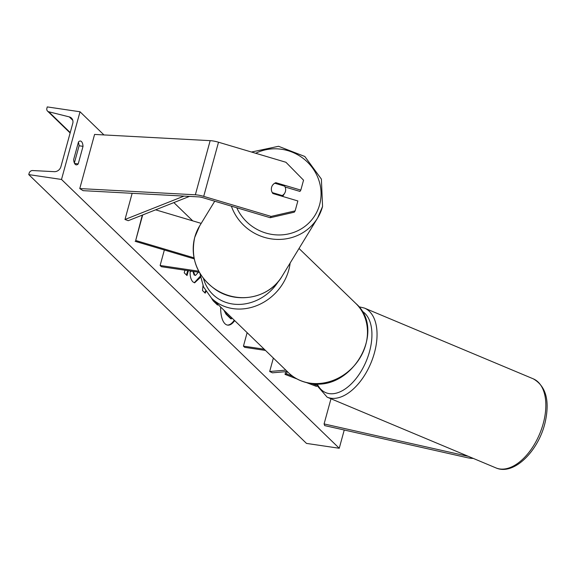 <?xml version="1.0" encoding="UTF-8"?>
<svg xmlns="http://www.w3.org/2000/svg" width="575" height="575" viewBox="0 0 575 575"><rect width="100%" height="100%" fill="white"/><g stroke="black" fill="none" stroke-linecap="round" stroke-linejoin="round"><path stroke-width="0.86" d="M468.072 456.227A5.808 1.495 15.3 0 1 467.712 456.176A5.808 1.495 15.3 0 1 466.289 455.91L324.092 423.926L324.688 425.608L466.886 457.599A11.615 2.99 15.3 0 0 469.732 458.131A11.615 2.99 15.3 0 0 473.326 458.426M330.977 398.77L324.092 423.926M270.25 217.724L294.271 212.189L295.14 210.881L297.857 200.948L272.888 193.523A7.259 6.993 -146.3 0 1 275.849 182.692L300.818 190.117L303.543 180.183L285.94 162.272L218.514 142.219A11.615 2.99 -164.7 0 0 212.736 140.918A11.615 2.99 -164.7 0 0 210.162 140.652L94.587 134.428L79.774 188.571L195.349 194.796A11.615 2.99 -164.7 0 1 197.922 195.069A11.615 2.99 -164.7 0 1 203.708 196.37L271.127 216.416L270.25 217.724L202.831 197.671A5.808 1.495 -164.7 0 0 199.942 197.024A5.808 1.495 -164.7 0 0 198.655 196.887L83.08 190.663L79.774 188.571M285.121 187.012L299.949 191.425L300.818 190.117M295.14 210.881L271.127 216.416M275.375 183.403L275.849 182.692M193.983 257.83L135.693 240.494L142.679 214.957M201.2 223.38L155.617 209.825M142.32 215.1L135.693 240.494M194.199 258.872L135.147 241.313M199.309 272.327L161.388 266.707L160.123 265.485L198.691 271.199M164.357 249.996L160.123 265.485M287.292 371.536L272.413 372.816L269.682 371.515L273.362 358.053M285.832 370.12L269.682 371.515M247.128 332.659L243.448 346.121L244.706 347.343L265.485 350.427M243.448 346.121L264.22 349.205M227.283 325.055A24.488 10.041 98.4 0 0 234.248 320.196M220.649 307.028A24.488 10.041 98.4 0 0 224.954 323.718A24.488 10.041 98.4 0 0 227.614 325.112A24.488 10.041 98.4 0 0 234.679 320.613M344.245 430.007L339.25 448.263L306.489 443.404L28.75 174.599L29.138 173.183A3.27 2.861 134.1 0 1 32.646 170.545L54.28 171.673A6.174 5.398 -45.9 0 0 60.907 166.692L72.759 123.373A6.174 5.398 -45.9 0 0 71.487 118.112A6.174 5.398 -45.9 0 0 69.266 116.89L48.724 111.766A3.27 2.861 134.1 0 1 47.552 111.119A3.27 2.861 134.1 0 1 46.877 108.337L47.265 106.914L80.026 111.773L103.953 134.931M173.858 202.587L192.747 220.872M80.026 111.773L61.511 179.458L339.25 448.263M200.459 277.373L194.638 282.814L192.862 281.865C190.907 279.694 189.994 276.431 190.124 272.068L191.417 271.156M193.516 271.465L194.76 275.044L195.493 275.439L198.468 272.205M217.717 304.197L217.494 305.016L213.167 300.826L211.456 298.137M184.942 270.2L184.223 272.823L187.026 275.533L188.348 270.703M83.023 146.345L78.207 163.947A9.078 3.723 -81.6 0 1 76.209 164.853A9.078 3.723 -81.6 0 1 73.665 159.548L78.473 141.946A9.078 3.723 -81.6 0 1 80.471 141.04A9.078 3.723 -81.6 0 1 81.456 141.558A9.078 3.723 -81.6 0 1 83.023 146.345L79.091 145.763L74.376 162.998M206.044 291.482L205.196 293.142L202.515 290.548L202.997 285.717M78.38 142.305A9.078 3.723 -81.6 0 1 79.091 145.763M61.511 179.458L28.75 174.599M74.563 163.401L78.207 163.947M231.754 317.781L231.452 318.888L230.798 318.794L226.011 314.158L223.826 310.112M231.452 318.888L226.665 314.259L224.681 310.938M186.487 275.008L187.694 270.602M217.178 303.672L216.955 304.491M200.258 276.216L194.314 282.742M192.862 271.371L194.106 274.951L195.493 275.439M205.656 290.857L204.722 292.689M282.641 196.42A7.259 6.907 31.4 0 0 283.18 195.665L284.697 193.178A7.259 6.907 31.4 0 0 284.711 186.185L274.807 183.238A7.259 6.907 31.4 0 0 272.342 185.553M281.815 196.176L282.188 195.557A7.259 6.907 31.4 0 0 284.697 193.178M282.188 195.557L272.277 192.611M285.775 371.666L285.027 374.382L297.031 378.968M316.602 386.45L306.576 382.619M287.148 371.543L286.508 373.887L285.027 374.382M316.042 385.171L311.751 383.532M292.711 376.258L286.508 373.887M132.149 193.308L124.991 219.492L183.986 196.097M189.491 196.391L128.225 220.692L124.991 219.492M466.397 455.522L466.289 455.91M218.514 142.219L203.708 196.37M210.162 140.652L195.349 194.796M309.889 383.13A48.286 42.255 -45.9 0 0 360.669 356.773A48.286 42.255 -45.9 0 0 355.788 303.42C387.27 330.51 351.842 392.013 310.284 383.338C301.832 382.037 294.608 378.537 288.621 372.823A48.286 42.255 -45.9 0 0 309.889 383.13M290.138 263.034A48.286 42.255 134.1 0 1 232.882 308.603A48.286 42.255 134.1 0 1 211.614 298.288L288.621 372.823M203.5 278.595A44.656 39.078 -45.9 0 0 232.544 303.995A44.656 39.078 -45.9 0 0 278.523 281.247M543.928 420.835A48.286 27.19 -67.3 0 0 533.262 378.832C545.898 386.098 549.894 400.444 545.258 421.863C538.969 450.369 514.1 476.007 495.93 467.899A48.286 27.19 -67.3 0 0 543.928 420.835M533.262 378.832L364.464 308.085A48.286 27.19 112.7 0 1 375.13 350.089A48.286 27.19 112.7 0 1 327.132 397.16L495.93 467.899M317.148 383.805A44.656 25.142 -67.3 0 0 344.605 389.332A44.656 25.142 -67.3 0 0 370.156 349.118A44.656 25.142 -67.3 0 0 361.869 311.053M48.724 111.766L70.236 132.588M69.266 116.89L72.773 120.29M226.011 314.158L226.665 314.259M194.106 274.951L194.76 275.044M255.688 153.273A44.656 42.485 -148.6 0 1 304.031 159.067A44.656 42.485 -148.6 0 1 319.643 204.571A44.656 42.485 -148.6 0 1 280.665 234.931A44.656 42.485 -148.6 0 1 236.771 207.762M231.38 206.159A48.286 45.943 31.4 0 0 271.846 238.97A48.286 45.943 31.4 0 0 317.623 217.982A48.286 45.943 31.4 0 0 322.525 206.554M251.498 152.023L278.537 146.294L304.815 156.479L321.389 179.098L322.561 206.468L317.623 217.982L282.095 276.223A48.286 45.943 -148.6 0 1 222.741 293.329A48.286 45.943 -148.6 0 1 194.745 237.353A48.286 45.943 -148.6 0 1 199.647 225.925L214.727 201.207M355.788 303.42L299.014 248.479M199.884 273.326L203.572 287.004L211.614 298.288M364.464 308.085L358.822 306.734M315.51 383.791L327.132 397.16M70.136 132.976L47.552 111.119M282.095 276.223C269.567 298.087 237.36 304.549 215.711 289.721C197.254 276.352 190.253 258.923 194.709 237.439L199.647 225.925"/></g></svg>
